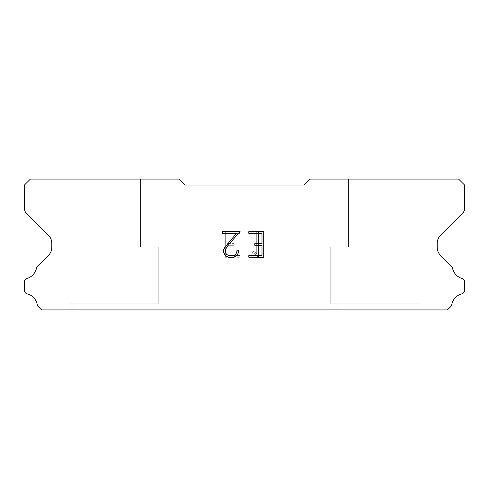 <?xml version="1.0" encoding="UTF-8"?>
<svg xmlns="http://www.w3.org/2000/svg" width="489" height="489" viewBox="0 0 489 489"><rect width="100%" height="100%" fill="white"/><g stroke="black" fill="none" stroke-linecap="round" stroke-linejoin="round"><path stroke-width="0.37" stroke-dasharray="2.44 1.83" d="M140.422 179.078L86.895 179.078L86.895 246.878L140.422 246.878L86.895 246.878L140.422 246.878L140.422 179.078L86.895 179.078L86.895 246.878L140.422 246.878L86.895 246.878L140.422 246.878L140.422 179.078L86.895 179.078L86.895 246.878L140.422 246.878L86.895 246.878L140.422 246.878L140.422 179.078L86.895 179.078L86.895 246.878L140.422 246.878L86.895 246.878L140.422 246.878L140.422 179.078L86.895 179.078L86.895 246.878L140.422 246.878L86.895 246.878L140.422 246.878L140.422 179.078L86.895 179.078L86.895 246.878L140.422 246.878L86.895 246.878L140.422 246.878L140.422 179.078L86.895 179.078L86.895 246.878L140.422 246.878L86.895 246.878L140.422 246.878L140.422 179.078L86.895 179.078L86.895 246.878L140.422 246.878L86.895 246.878L140.422 246.878L140.422 179.078L86.895 179.078L86.895 246.878L140.422 246.878L86.895 246.878L140.422 246.878L140.422 179.078L86.895 179.078L86.895 246.878L140.422 246.878L86.895 246.878L140.422 246.878L140.422 179.078L86.895 179.078L86.895 246.878L140.422 246.878L86.895 246.878L140.422 246.878L140.422 179.078L86.895 179.078L86.895 246.878L140.422 246.878L86.895 246.878L140.422 246.878L140.422 179.078L86.895 179.078L86.895 246.878L140.422 246.878L86.895 246.878L140.422 246.878L140.422 179.078L86.895 179.078L86.895 246.878L140.422 246.878L86.895 246.878L140.422 246.878L140.422 179.078L86.895 179.078L86.895 246.878L140.422 246.878L86.895 246.878L140.422 246.878L140.422 179.078L86.895 179.078L86.895 246.878L140.422 246.878L86.895 246.878L140.422 246.878L140.422 179.078L86.895 179.078L86.895 246.878L140.422 246.878L86.895 246.878L140.422 246.878L140.422 179.078L86.895 179.078L86.895 246.878L140.422 246.878L86.895 246.878L140.422 246.878L140.422 179.078L86.895 179.078L86.895 246.878L140.422 246.878L86.895 246.878L140.422 246.878L140.422 179.078L86.895 179.078L86.895 246.878L140.422 246.878L86.895 246.878L140.422 246.878L140.422 179.078L86.895 179.078L86.895 246.878L140.422 246.878L140.422 179.078L86.895 179.078L86.895 246.878L140.422 246.878L140.422 179.078L86.895 179.078L86.895 246.878L140.422 246.878L140.422 179.078L86.895 179.078L86.895 246.878L140.422 246.878L140.422 179.078L86.895 179.078L86.895 246.878L140.422 246.878L140.422 179.078L86.895 179.078L86.895 246.878L140.422 246.878L140.422 179.078L86.895 179.078L86.895 246.878L140.422 246.878L140.422 179.078L86.895 179.078L86.895 246.878L140.422 246.878L140.422 179.078L86.895 179.078L86.895 246.878L140.422 246.878L140.422 179.078L86.895 179.078L86.895 246.878L140.422 246.878L140.422 179.078L86.895 179.078L86.895 246.878L140.422 246.878L140.422 179.078L86.895 179.078L86.895 246.878L140.422 246.878L140.422 179.078L86.895 179.078L86.895 246.878L140.422 246.878L140.422 179.078L86.895 179.078L86.895 246.878L140.422 246.878L140.422 179.078L86.895 179.078L86.895 246.878L140.422 246.878L140.422 179.078L86.895 179.078L86.895 246.878L140.422 246.878L140.422 179.078L86.895 179.078L86.895 246.878L140.422 246.878L140.422 179.078L86.895 179.078L86.895 246.878L140.422 246.878L140.422 179.078L86.895 179.078L86.895 246.878L140.422 246.878L140.422 179.078L86.895 179.078L86.895 246.878L140.422 246.878L140.422 179.078L86.895 179.078L140.422 179.078M69.053 309.8L158.265 309.922L69.053 309.8M402.105 179.078L348.578 179.078L348.578 246.878L402.105 246.878L348.578 246.878L402.105 246.878L402.105 179.078L348.578 179.078L348.578 246.878L402.105 246.878L348.578 246.878L402.105 246.878L402.105 179.078L348.578 179.078L348.578 246.878L402.105 246.878L348.578 246.878L402.105 246.878L402.105 179.078L348.578 179.078L348.578 246.878L402.105 246.878L348.578 246.878L402.105 246.878L402.105 179.078L348.578 179.078L348.578 246.878L402.105 246.878L348.578 246.878L402.105 246.878L402.105 179.078L348.578 179.078L348.578 246.878L402.105 246.878L348.578 246.878L402.105 246.878L402.105 179.078L348.578 179.078L348.578 246.878L402.105 246.878L348.578 246.878L402.105 246.878L402.105 179.078L348.578 179.078L348.578 246.878L402.105 246.878L348.578 246.878L402.105 246.878L402.105 179.078L348.578 179.078L348.578 246.878L402.105 246.878L348.578 246.878L402.105 246.878L402.105 179.078L348.578 179.078L348.578 246.878L402.105 246.878L348.578 246.878L402.105 246.878L402.105 179.078L348.578 179.078L348.578 246.878L402.105 246.878L348.578 246.878L402.105 246.878L402.105 179.078L348.578 179.078L348.578 246.878L402.105 246.878L348.578 246.878L402.105 246.878L402.105 179.078L348.578 179.078L348.578 246.878L402.105 246.878L348.578 246.878L402.105 246.878L402.105 179.078L348.578 179.078L348.578 246.878L402.105 246.878L348.578 246.878L402.105 246.878L402.105 179.078L348.578 179.078L348.578 246.878L402.105 246.878L348.578 246.878L402.105 246.878L402.105 179.078L348.578 179.078L348.578 246.878L402.105 246.878L348.578 246.878L402.105 246.878L402.105 179.078L348.578 179.078L348.578 246.878L402.105 246.878L348.578 246.878L402.105 246.878L402.105 179.078L348.578 179.078L348.578 246.878L402.105 246.878L348.578 246.878L402.105 246.878L402.105 179.078L348.578 179.078L348.578 246.878L402.105 246.878L348.578 246.878L402.105 246.878L402.105 179.078L348.578 179.078L348.578 246.878L402.105 246.878L348.578 246.878L402.105 246.878L402.105 179.078L348.578 179.078L348.578 246.878L402.105 246.878L402.105 179.078L348.578 179.078L348.578 246.878L402.105 246.878L402.105 179.078L348.578 179.078L348.578 246.878L402.105 246.878L402.105 179.078L348.578 179.078L348.578 246.878L402.105 246.878L402.105 179.078L348.578 179.078L348.578 246.878L402.105 246.878L402.105 179.078L348.578 179.078L348.578 246.878L402.105 246.878L402.105 179.078L348.578 179.078L348.578 246.878L402.105 246.878L402.105 179.078L348.578 179.078L348.578 246.878L402.105 246.878L402.105 179.078L348.578 179.078L348.578 246.878L402.105 246.878L402.105 179.078L348.578 179.078L348.578 246.878L402.105 246.878L402.105 179.078L348.578 179.078L348.578 246.878L402.105 246.878L402.105 179.078L348.578 179.078L348.578 246.878L402.105 246.878L402.105 179.078L348.578 179.078L348.578 246.878L402.105 246.878L402.105 179.078L348.578 179.078L348.578 246.878L402.105 246.878L402.105 179.078L348.578 179.078L348.578 246.878L402.105 246.878L402.105 179.078L348.578 179.078L348.578 246.878L402.105 246.878L402.105 179.078L348.578 179.078L348.578 246.878L402.105 246.878L402.105 179.078L348.578 179.078L348.578 246.878L402.105 246.878L402.105 179.078L348.578 179.078L348.578 246.878L402.105 246.878L402.105 179.078L348.578 179.078L348.578 246.878L402.105 246.878L402.105 179.078L348.578 179.078L402.105 179.078M330.735 309.8L419.947 309.922L330.735 309.8M419.947 246.878L330.735 246.878L330.735 303.852L419.947 303.852L330.735 303.852L419.947 303.852L419.947 246.878L330.735 246.878L330.735 303.852L419.947 303.852L330.735 303.852L419.947 303.852L419.947 246.878L330.735 246.878L330.735 303.852L419.947 303.852L330.735 303.852L419.947 303.852L419.947 246.878L330.735 246.878L330.735 303.852L419.947 303.852L330.735 303.852L419.947 303.852L419.947 246.878L330.735 246.878L330.735 303.852L419.947 303.852L330.735 303.852L419.947 303.852L419.947 246.878L330.735 246.878L330.735 303.852L419.947 303.852L330.735 303.852L419.947 303.852L419.947 246.878L330.735 246.878L330.735 303.852L419.947 303.852L330.735 303.852L419.947 303.852L419.947 246.878L330.735 246.878L330.735 303.852L419.947 303.852L330.735 303.852L419.947 303.852L419.947 246.878L330.735 246.878L330.735 303.852L419.947 303.852L330.735 303.852L419.947 303.852L419.947 246.878L330.735 246.878L330.735 303.852L419.947 303.852L330.735 303.852L419.947 303.852L419.947 246.878L330.735 246.878L330.735 303.852L419.947 303.852L330.735 303.852L419.947 303.852L419.947 246.878L330.735 246.878L330.735 303.852L419.947 303.852L330.735 303.852L419.947 303.852L419.947 246.878L330.735 246.878L330.735 303.852L419.947 303.852L330.735 303.852L419.947 303.852L419.947 246.878L330.735 246.878L330.735 303.852L419.947 303.852L330.735 303.852L419.947 303.852L419.947 246.878L330.735 246.878L330.735 303.852L419.947 303.852L330.735 303.852L419.947 303.852L419.947 246.878L330.735 246.878L330.735 303.852L419.947 303.852L330.735 303.852L419.947 303.852L419.947 246.878L330.735 246.878L330.735 303.852L419.947 303.852L330.735 303.852L419.947 303.852L419.947 246.878L330.735 246.878L330.735 303.852L419.947 303.852L330.735 303.852L419.947 303.852L419.947 246.878L330.735 246.878L330.735 303.852L419.947 303.852L330.735 303.852L419.947 303.852L419.947 246.878L330.735 246.878L330.735 303.852L419.947 303.852L330.735 303.852L419.947 303.852L419.947 246.878L330.735 246.878L330.735 303.852L419.947 303.852L419.947 246.878L330.735 246.878L330.735 303.852L419.947 303.852L419.947 246.878L330.735 246.878L330.735 303.852L419.947 303.852L419.947 246.878L330.735 246.878L330.735 303.852L419.947 303.852L419.947 246.878L330.735 246.878L330.735 303.852L419.947 303.852L419.947 246.878L330.735 246.878L330.735 303.852L419.947 303.852L419.947 246.878L330.735 246.878L330.735 303.852L419.947 303.852L419.947 246.878L330.735 246.878L330.735 303.852L419.947 303.852L419.947 246.878L330.735 246.878L330.735 303.852L419.947 303.852L419.947 246.878L330.735 246.878L330.735 303.852L419.947 303.852L419.947 246.878L330.735 246.878L330.735 303.852L419.947 303.852L419.947 246.878L330.735 246.878L330.735 303.852L419.947 303.852L419.947 246.878L330.735 246.878L330.735 303.852L419.947 303.852L419.947 246.878L330.735 246.878L330.735 303.852L419.947 303.852L419.947 246.878L330.735 246.878L330.735 303.852L419.947 303.852L419.947 246.878L330.735 246.878L330.735 303.852L419.947 303.852L419.947 246.878L330.735 246.878L330.735 303.852L419.947 303.852L419.947 246.878L330.735 246.878L330.735 303.852L419.947 303.852L419.947 246.878L330.735 246.878L330.735 303.852L419.947 303.852L419.947 246.878L330.735 246.878L330.735 303.852L419.947 303.852L419.947 246.878L330.735 246.878L419.947 246.878M158.265 246.878L69.053 246.878L69.053 303.852L158.265 303.852L69.053 303.852L158.265 303.852L158.265 246.878L69.053 246.878L69.053 303.852L158.265 303.852L69.053 303.852L158.265 303.852L158.265 246.878L69.053 246.878L69.053 303.852L158.265 303.852L69.053 303.852L158.265 303.852L158.265 246.878L69.053 246.878L69.053 303.852L158.265 303.852L69.053 303.852L158.265 303.852L158.265 246.878L69.053 246.878L69.053 303.852L158.265 303.852L69.053 303.852L158.265 303.852L158.265 246.878L69.053 246.878L69.053 303.852L158.265 303.852L69.053 303.852L158.265 303.852L158.265 246.878L69.053 246.878L69.053 303.852L158.265 303.852L69.053 303.852L158.265 303.852L158.265 246.878L69.053 246.878L69.053 303.852L158.265 303.852L69.053 303.852L158.265 303.852L158.265 246.878L69.053 246.878L69.053 303.852L158.265 303.852L69.053 303.852L158.265 303.852L158.265 246.878L69.053 246.878L69.053 303.852L158.265 303.852L69.053 303.852L158.265 303.852L158.265 246.878L69.053 246.878L69.053 303.852L158.265 303.852L69.053 303.852L158.265 303.852L158.265 246.878L69.053 246.878L69.053 303.852L158.265 303.852L69.053 303.852L158.265 303.852L158.265 246.878L69.053 246.878L69.053 303.852L158.265 303.852L69.053 303.852L158.265 303.852L158.265 246.878L69.053 246.878L69.053 303.852L158.265 303.852L69.053 303.852L158.265 303.852L158.265 246.878L69.053 246.878L69.053 303.852L158.265 303.852L69.053 303.852L158.265 303.852L158.265 246.878L69.053 246.878L69.053 303.852L158.265 303.852L69.053 303.852L158.265 303.852L158.265 246.878L69.053 246.878L69.053 303.852L158.265 303.852L69.053 303.852L158.265 303.852L158.265 246.878L69.053 246.878L69.053 303.852L158.265 303.852L69.053 303.852L158.265 303.852L158.265 246.878L69.053 246.878L69.053 303.852L158.265 303.852L69.053 303.852L158.265 303.852L158.265 246.878L69.053 246.878L69.053 303.852L158.265 303.852L69.053 303.852L158.265 303.852L158.265 246.878L69.053 246.878L69.053 303.852L158.265 303.852L158.265 246.878L69.053 246.878L69.053 303.852L158.265 303.852L158.265 246.878L69.053 246.878L69.053 303.852L158.265 303.852L158.265 246.878L69.053 246.878L69.053 303.852L158.265 303.852L158.265 246.878L69.053 246.878L69.053 303.852L158.265 303.852L158.265 246.878L69.053 246.878L69.053 303.852L158.265 303.852L158.265 246.878L69.053 246.878L69.053 303.852L158.265 303.852L158.265 246.878L69.053 246.878L69.053 303.852L158.265 303.852L158.265 246.878L69.053 246.878L69.053 303.852L158.265 303.852L158.265 246.878L69.053 246.878L69.053 303.852L158.265 303.852L158.265 246.878L69.053 246.878L69.053 303.852L158.265 303.852L158.265 246.878L69.053 246.878L69.053 303.852L158.265 303.852L158.265 246.878L69.053 246.878L69.053 303.852L158.265 303.852L158.265 246.878L69.053 246.878L69.053 303.852L158.265 303.852L158.265 246.878L69.053 246.878L69.053 303.852L158.265 303.852L158.265 246.878L69.053 246.878L69.053 303.852L158.265 303.852L158.265 246.878L69.053 246.878L69.053 303.852L158.265 303.852L158.265 246.878L69.053 246.878L69.053 303.852L158.265 303.852L158.265 246.878L69.053 246.878L69.053 303.852L158.265 303.852L158.265 246.878L69.053 246.878L69.053 303.852L158.265 303.852L158.265 246.878L69.053 246.878L158.265 246.878M261.994 245.313L261.994 255.576L248.822 255.576L248.822 257.281L263.705 257.281L263.705 231.639L248.822 231.639L248.822 233.351L261.994 233.351L261.994 243.608L254.812 243.608L254.812 245.313L261.994 245.313M238.559 252.318L238.559 250.778L236.823 250.778L236.823 252.183L235.692 254.439L233.436 255.576L228.797 255.576L226.523 254.439L225.405 252.183L225.405 249.934L226.56 247.593L230.111 242.856L240.099 231.639L222.464 231.639L222.464 233.351L236.474 233.351L224.885 247.3L223.65 249.757L223.65 252.293L224.885 254.793L226.156 256.047L228.644 257.281L233.571 257.281L236.077 256.065L237.342 254.824L238.559 252.318M227.006 255.576L227.006 245.313L227.006 255.576L240.178 255.576L227.006 255.576M227.006 245.313L234.188 245.313L227.006 245.313M234.188 245.313L234.188 243.608L234.188 245.313M234.188 243.608L227.006 243.608L234.188 243.608M227.006 243.608L227.006 233.351L227.006 243.608M227.006 233.351L240.178 233.351L227.006 233.351M240.178 233.351L240.178 231.639L240.178 233.351M240.178 257.281L240.178 255.576L240.178 257.281L225.295 257.281L240.178 257.281M225.295 231.639L225.295 257.281L225.295 231.639L240.178 231.639L225.295 231.639M251.927 250.564L251.927 252.367L251.927 250.564L254.769 251.963L251.927 250.564M251.927 252.367L254.433 253.632L251.927 252.367M254.433 253.632L258.07 257.251L254.433 253.632M258.07 257.251L258.43 257.251L258.07 257.251M258.43 257.251L258.43 231.603L258.43 257.251M256.719 253.932L254.769 251.963L256.719 253.932L256.719 231.603L256.719 253.932M258.43 231.603L256.719 231.603L258.43 231.603M185.025 185.025L179.078 179.078L30.397 179.078L24.45 185.025L24.45 208.73A5.947 5.947 0 0 0 26.192 212.935L48.325 235.068A11.895 11.895 0 0 1 51.81 243.479L51.81 247.171A11.895 11.895 0 0 1 48.325 255.582L38.209 265.692A3.57 3.57 0 0 0 36.437 268.327A13.558 13.558 0 0 1 27.011 278.449A3.57 3.57 0 0 0 24.45 281.872L24.45 290.387A3.57 3.57 0 0 0 27.152 293.852A13.558 13.558 0 0 1 37.219 304.665A3.57 3.57 0 0 0 38.209 306.566L41.565 309.922L447.435 309.922L450.791 306.566A3.57 3.57 0 0 0 451.781 304.665A13.558 13.558 0 0 1 461.848 293.852A3.57 3.57 0 0 0 464.55 290.387L464.55 281.872A3.57 3.57 0 0 0 461.989 278.449A13.558 13.558 0 0 1 452.563 268.327A3.57 3.57 0 0 0 450.791 265.692L440.675 255.582A11.895 11.895 0 0 1 437.19 247.171L437.19 243.479A11.895 11.895 0 0 1 440.675 235.068L462.808 212.935A5.947 5.947 0 0 0 464.55 208.73L464.55 185.025L458.603 179.078L309.922 179.078L303.975 185.025L185.025 185.025M419.947 309.922L330.735 309.922L419.947 309.922M158.265 309.922L69.053 309.922L158.265 309.922"/><path stroke-width="0.73" d="M261.994 255.576L261.994 245.313L254.812 245.313L254.812 243.608L261.994 243.608L261.994 233.351L248.822 233.351L248.822 231.639L263.705 231.639L263.705 257.281L248.822 257.281L248.822 255.576L261.994 255.576M238.559 250.778L238.559 252.318L237.342 254.824L236.077 256.065L233.571 257.281L228.644 257.281L226.156 256.047L224.885 254.793L223.65 252.293L223.65 249.757L224.885 247.3L236.474 233.351L222.464 233.351L222.464 231.639L240.099 231.639L230.111 242.856L226.56 247.593L225.405 249.934L225.405 252.183L226.523 254.439L228.797 255.576L233.436 255.576L235.692 254.439L236.823 252.183L236.823 250.778L238.559 250.778M303.975 185.025L185.025 185.025L179.078 179.078L30.397 179.078L24.45 185.025L24.45 208.73A5.947 5.947 0 0 0 26.192 212.935L48.325 235.068A11.895 11.895 0 0 1 51.81 243.479L51.81 247.171A11.895 11.895 0 0 1 48.325 255.582L38.209 265.692A3.57 3.57 0 0 0 36.437 268.327A13.558 13.558 0 0 1 27.011 278.449A3.57 3.57 0 0 0 24.45 281.872L24.45 290.387A3.57 3.57 0 0 0 27.152 293.852A13.558 13.558 0 0 1 37.219 304.665A3.57 3.57 0 0 0 38.209 306.566L41.565 309.922L447.435 309.922L450.791 306.566A3.57 3.57 0 0 0 451.781 304.665A13.558 13.558 0 0 1 461.848 293.852A3.57 3.57 0 0 0 464.55 290.387L464.55 281.872A3.57 3.57 0 0 0 461.989 278.449A13.558 13.558 0 0 1 452.563 268.327A3.57 3.57 0 0 0 450.791 265.692L440.675 255.582A11.895 11.895 0 0 1 437.19 247.171L437.19 243.479A11.895 11.895 0 0 1 440.675 235.068L462.808 212.935A5.947 5.947 0 0 0 464.55 208.73L464.55 185.025L458.603 179.078L309.922 179.078L303.975 185.025"/></g></svg>
